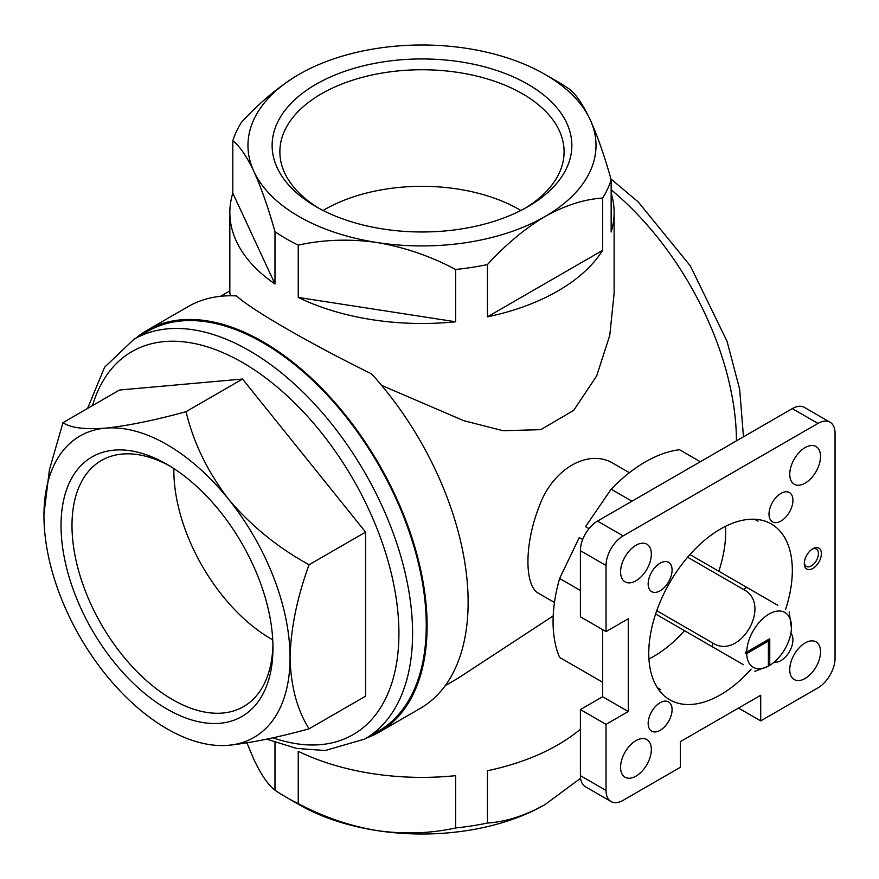 <?xml version="1.0" encoding="UTF-8"?>
<svg xmlns="http://www.w3.org/2000/svg" width="879" height="879" viewBox="0 0 879 879"><rect width="100%" height="100%" fill="white"/><g stroke="black" fill="none" stroke-linecap="round" stroke-linejoin="round"><path stroke-width="1.32" d="M769.762 665.337L769.762 638.714L746.7 652.031A31.666 18.283 -60 0 1 767.905 614.762A31.666 18.283 -60 0 1 791.441 628.32A31.666 18.283 -60 0 1 770.235 665.051A31.666 18.283 -60 0 1 769.762 665.337L769.081 665.755L769.762 665.337M684.499 630.693A101.514 58.607 -60 0 1 653.899 656.272A101.514 58.607 -60 0 1 648.944 658.942M725.505 526.323A101.514 58.607 -60 0 1 718.824 571.251M760.709 720.901L817.964 687.85A24.172 13.954 120 0 0 835.05 658.25L835.05 433.281A24.172 13.954 120 0 0 830.04 422.217A24.172 13.954 120 0 0 817.964 423.414L623.134 535.893A24.172 13.954 120 0 0 606.038 565.494L606.038 631.605L628.265 618.783L628.265 711.529L606.038 724.362L606.038 790.463A24.172 13.954 120 0 0 611.048 801.527A24.172 13.954 120 0 0 623.134 800.329L680.39 767.279L680.39 741.623L760.709 695.256L760.709 720.901L738.492 708.078M830.04 422.217L804.406 407.416A24.172 13.954 120 0 0 792.32 408.614L597.5 521.093A24.172 13.954 120 0 0 580.404 550.693L580.404 616.805L606.038 631.605M602.62 629.639L602.62 696.728L580.404 709.562L580.404 775.663A24.172 13.954 120 0 0 585.414 786.727L611.048 801.527M580.404 709.562L606.038 724.362M754.72 519.258L758.028 521.17A101.514 58.607 120 0 0 756.841 519.412M658.624 689.532A101.514 58.607 120 0 0 660.733 689.685L657.426 687.785M812.833 568.46A12.086 6.977 -60 0 1 804.285 563.527A12.086 6.977 -60 0 1 812.833 548.727A12.086 6.977 -60 0 1 821.382 553.66A12.086 6.977 -60 0 1 812.833 568.46M774.245 662.063A16.921 9.768 120 0 0 789.43 651.647A16.921 9.768 120 0 0 790.869 633.287M769.004 514.127A16.921 9.768 120 0 0 772.509 521.873A16.921 9.768 120 0 0 789.43 512.105A16.921 9.768 120 0 0 789.43 492.57A16.921 9.768 120 0 0 776.388 497.096A16.921 9.768 120 0 0 769.004 514.127M648.164 583.898A16.921 9.768 120 0 0 651.669 591.644A16.921 9.768 120 0 0 668.578 581.876A16.921 9.768 120 0 0 668.578 562.34A16.921 9.768 120 0 0 655.547 566.867A16.921 9.768 120 0 0 648.164 583.898M648.164 723.439A16.921 9.768 120 0 0 651.669 731.185A16.921 9.768 120 0 0 668.578 721.417A16.921 9.768 120 0 0 668.578 701.881A16.921 9.768 120 0 0 655.547 706.408A16.921 9.768 120 0 0 648.164 723.439M789.76 669.589A21.755 12.559 120 0 0 794.264 679.555A21.755 12.559 120 0 0 816.02 666.996A21.755 12.559 120 0 0 816.009 641.879A21.755 12.559 120 0 0 799.253 647.702A21.755 12.559 120 0 0 789.76 669.589M789.76 474.242A21.755 12.559 120 0 0 794.264 484.197A21.755 12.559 120 0 0 816.02 471.638A21.755 12.559 120 0 0 816.009 446.521A21.755 12.559 120 0 0 799.253 452.344A21.755 12.559 120 0 0 789.76 474.242M620.574 571.91A21.755 12.559 120 0 0 625.079 581.876A21.755 12.559 120 0 0 646.834 569.317A21.755 12.559 120 0 0 646.834 544.2A21.755 12.559 120 0 0 630.067 550.023A21.755 12.559 120 0 0 620.574 571.91M620.574 767.268A21.755 12.559 120 0 0 625.079 777.234A21.755 12.559 120 0 0 646.834 764.675A21.755 12.559 120 0 0 646.834 739.558A21.755 12.559 120 0 0 630.067 745.381A21.755 12.559 120 0 0 620.574 767.268M751.149 669.172A101.514 58.607 -60 0 1 720.549 694.762A101.514 58.607 -60 0 1 669.787 699.783A101.514 58.607 -60 0 1 669.787 582.568A101.514 58.607 -60 0 1 771.301 523.961A101.514 58.607 -60 0 1 785.474 609.729M580.404 590.479L559.626 578.481A130.51 75.352 -60 0 0 559.626 657.415L602.62 682.247M700.31 461.739L679.533 449.74A130.51 75.352 -60 0 0 611.169 489.207L585.535 526.653L588.974 528.642M631.946 501.206L611.169 489.207M582.678 539.552L579.239 537.563L559.626 578.481M230.54 295.773L229.837 293.3L229.837 212.564A192.138 110.93 180 0 1 232.814 193.127L274.984 283.994A192.138 110.93 180 0 1 229.837 212.564M611.158 193.127A192.138 110.93 180 0 1 614.124 212.564L614.124 293.3L609.762 335.393L596.632 376.014L573.668 410.394L540.794 429.655L503.074 430.71L463.826 420.711L381.574 385.365M445.224 685.631L458.025 678.236L553.199 615.915M629.375 472.726L613.905 463.793C588.82 447.818 552.309 468.804 538.992 507.018C524.258 544.398 524.258 586.524 538.981 593.567L554.451 602.5M186.029 411.658C154.979 420.239 128.125 425.733 105.469 428.139A174.02 100.47 -120 0 0 43.95 515.676A174.02 100.47 -120 0 0 105.469 674.237A174.02 100.47 -120 0 0 228.518 745.282C250.856 742.931 277.709 737.437 309.078 728.801C297.146 709.946 290.806 686.257 290.048 657.756C290.817 628.287 297.168 597.28 309.078 564.736C278.028 547.771 251.174 525.928 228.518 499.184C207.642 471.88 193.479 442.708 186.029 411.658L242.538 379.036L119.489 390.023L62.98 422.645L49.433 469.65L43.961 514.248M309.078 564.736L365.587 532.114L242.538 379.036M228.518 745.282A174.02 100.47 -120 0 0 290.048 657.756A174.02 100.47 -120 0 0 228.518 499.184A174.02 100.47 -120 0 0 105.469 428.139C84.593 429.655 70.43 427.82 62.98 422.645M309.078 728.801L365.587 696.179L365.587 532.114M455.641 827.952L455.641 775.663A192.138 110.93 180 0 1 298.245 751.314L298.245 803.604C323.241 816.91 349.479 825.897 376.948 830.578C404.142 834.402 430.38 833.534 455.641 827.952A192.138 110.93 0 0 0 487.427 823.041C505.843 821.865 525.049 815.712 545.035 804.582L580.569 778.256M580.404 729.207A192.138 110.93 180 0 1 487.427 770.74L487.427 823.041M274.984 742.381L274.984 790.177A192.138 110.93 0 0 0 286.114 797.176A192.138 110.93 0 0 0 298.245 803.604M614.124 212.564A192.138 110.93 180 0 1 611.158 231.99L611.158 179.69A192.138 110.93 180 0 1 602.642 198.05L602.642 250.339A192.138 110.93 180 0 1 487.427 316.858L602.642 250.339M602.642 198.05C584.216 199.214 565.021 205.367 545.035 216.509C524.972 228.507 505.766 244.527 487.427 264.568L487.427 316.858M487.427 264.568A192.138 110.93 180 0 1 455.641 269.479L455.641 321.78A192.138 110.93 180 0 1 298.245 297.432L455.641 321.78M455.641 269.479C430.644 256.185 404.417 247.186 376.948 242.505C349.743 238.681 323.516 239.56 298.245 245.131L298.245 297.432M298.245 245.131A192.138 110.93 180 0 1 274.984 231.704L274.984 283.994M274.984 231.704C268.282 207.829 261.261 187.754 253.899 171.471C246.603 156.143 239.582 145.936 232.814 140.838L232.814 193.127M232.814 140.838A192.138 110.93 180 0 1 241.329 122.478C259.744 102.393 278.951 86.373 298.937 74.418A174.02 100.47 180 0 1 467.024 48.422A174.02 100.47 180 0 1 545.035 74.418A174.02 100.47 180 0 1 590.073 119.456C597.357 135.553 604.389 155.627 611.158 179.69M545.035 74.418L557.846 81.824A192.138 110.93 180 0 1 568.988 88.823C575.679 93.822 582.711 104.03 590.073 119.456A174.02 100.47 180 0 1 545.035 216.509A174.02 100.47 180 0 1 376.948 242.505A174.02 100.47 180 0 1 253.899 171.471A174.02 100.47 180 0 1 298.937 74.418M366.631 737.975A232.023 133.96 -120 0 0 379.058 732.196L420.074 708.518A232.023 133.96 -120 0 0 371.542 373.861C309.353 343.249 251.57 309.891 236.572 295.937A232.023 133.96 -120 0 0 188.051 306.639L147.035 330.328A232.023 133.96 -120 0 0 135.816 338.195M379.058 732.196A232.023 133.96 -120 0 0 379.058 464.288A232.023 133.96 -120 0 0 147.035 330.328M133.971 339.261A230.814 133.256 -120 0 1 364.785 472.528A230.814 133.256 -120 0 1 364.774 739.052L378.453 731.152A230.814 133.256 -120 0 0 378.453 464.628A230.814 133.256 -120 0 0 147.639 331.372L133.971 339.261L104.612 367.213L87.57 408.449M246.944 742.887L253.899 759.544C261.184 774.86 268.216 785.068 274.984 790.177M545.035 804.582A174.02 100.47 180 0 1 376.948 830.578A174.02 100.47 180 0 1 298.937 804.582L286.114 797.176M527.949 84.285A149.859 86.516 180 0 1 527.949 206.642A149.859 86.516 180 0 1 316.022 206.642A149.859 86.516 180 0 1 316.022 84.285A149.859 86.516 180 0 1 527.949 84.285M61.036 525.532A149.859 86.516 60 0 1 166.999 464.354A149.859 86.516 60 0 1 272.962 647.889A149.859 86.516 60 0 1 166.999 709.067A149.859 86.516 60 0 1 61.036 525.532M602.62 696.728L628.265 711.529M318.824 208.224A142.112 82.044 180 0 1 279.907 153.605A142.112 82.044 180 0 1 366.158 76.341A142.112 82.044 180 0 1 522.467 93.778A142.112 82.044 180 0 1 564.054 153.605A142.112 82.044 180 0 1 525.137 208.224M323.098 210.477A137.75 79.528 180 0 1 519.379 209.609A137.75 79.528 180 0 1 520.862 210.477M272.929 644.67A142.112 82.044 60 0 1 245.087 705.683A142.112 82.044 60 0 1 135.047 669.622A142.112 82.044 60 0 1 71.99 525.532A142.112 82.044 60 0 1 103.008 459.607A142.112 82.044 60 0 1 169.779 466.002M272.743 639.846A137.75 79.528 60 0 1 173.844 470.287A137.75 79.528 60 0 1 173.855 468.573M812.053 549.21A9.988 5.768 -60 0 1 816.349 549.089A9.988 5.768 -60 0 1 817.877 557.088A9.988 5.768 -60 0 1 811.35 565.9A9.988 5.768 -60 0 1 806.362 566.395A9.988 5.768 -60 0 1 804.318 562.615M777.75 605.268L689.938 554.572M687.631 557.22L743.436 589.435C772.74 604.06 739.953 660.964 712.561 642.912L656.756 610.696M655.624 614.014L743.436 664.722M768.4 666.128A31.666 18.283 -60 0 1 746.7 653.602L768.4 641.077L768.4 666.128L767.719 666.546A32.644 18.844 120 0 0 768.169 666.293A32.644 18.844 120 0 0 769.081 665.755L769.081 639.11M746.7 652.031L745.326 652.031A32.644 18.844 120 0 0 745.326 653.613L746.7 653.602M745.326 653.613L767.719 640.681L768.4 641.077M597.5 521.093L623.134 535.893M792.32 408.614L817.964 423.414M580.404 775.663L606.038 790.463M580.404 550.693L606.038 565.494M736.437 440.884A224.771 129.773 -120 0 0 611.158 189.776M272.929 737.778A221.145 127.675 -120 0 0 398.813 626.969A221.145 127.675 -120 0 0 262.063 375.223A221.145 127.675 -120 0 0 92.493 405.615M743.436 589.435A46.158 26.656 -60 0 1 746.875 587.447M712.561 646.889A46.158 26.656 -60 0 1 712.561 642.912M229.837 290.894L220.453 296.311M743.458 436.83L739.678 389.353L727.087 341.437L690.345 265.876L638.143 201.873L610.96 178.986M364.774 739.052L325.142 750.534L296.52 748.403L266.667 739.14M768.169 666.293L754.852 671.314M769.543 665.48L770.235 665.051M791.441 628.32L789.166 611.861"/></g></svg>
